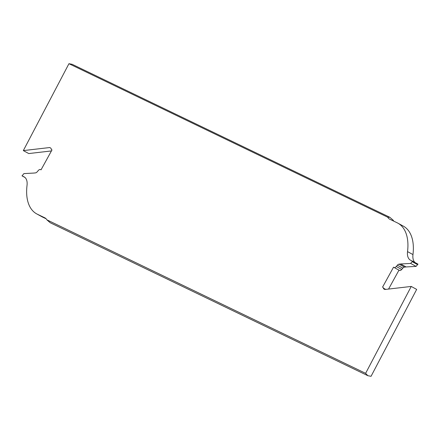 <?xml version="1.0" encoding="UTF-8"?>
<svg xmlns="http://www.w3.org/2000/svg" width="440" height="440" viewBox="0 0 440 440"><rect width="100%" height="100%" fill="white"/><g stroke="black" fill="none" stroke-linecap="round" stroke-linejoin="round"><path stroke-width="0.66" d="M72.133 64.295L389.813 217.283L387.701 217.206L68.948 63.701L72.133 64.295M411.241 286.44L365.618 373.334L367.868 375.705L371.052 376.299L416.669 289.405L411.241 286.44L384.824 289.498L383.873 288.965A2.414 1.353 118.6 0 1 383.394 288.145A2.414 1.353 -61.4 0 0 382.916 287.326L382.564 287.127L393.542 267.173L394.014 267.438A2.893 1.628 -61.4 0 0 396.27 266.514L397.386 265.199A2.893 1.628 118.6 0 1 399.003 264.165L400.582 263.984A2.414 1.353 118.6 0 1 400.648 263.978L410.663 263.439L412.12 261.652A2.387 1.342 118.6 0 1 412.566 261.195L410.647 260.266A14.476 8.129 118.6 0 1 410.438 260.161A14.476 8.129 118.6 0 1 407.539 251.62A48.252 27.099 -61.4 0 0 397.881 223.157A48.252 27.099 -61.4 0 0 397.194 222.805L389.857 219.269A14.476 8.129 118.6 0 1 389.648 219.164A14.476 8.129 118.6 0 1 387.701 217.206M393.916 221.227A14.476 8.129 -61.4 0 1 393.135 220.171L389.813 217.283M394.014 267.438A2.893 1.628 -61.4 0 0 394.026 267.443L399.459 270.408A2.893 1.628 118.6 0 1 399.449 270.402L394.036 267.449M40.552 169.598A2.893 1.628 -61.4 0 0 40.541 169.593L41.025 169.857L40.552 169.598L41.025 169.857L52.003 149.908L51.651 149.71A2.414 1.353 -61.4 0 1 51.172 148.891A2.414 1.353 118.6 0 0 50.694 148.071L49.742 147.538L23.331 150.596L68.948 63.701M40.541 169.593A2.893 1.628 -61.4 0 0 38.302 170.522L37.18 171.837A2.893 1.628 118.6 0 1 35.563 172.871L33.985 173.052A2.414 1.353 118.6 0 1 33.919 173.058L23.903 173.602L22.446 175.389A2.387 1.342 118.6 0 1 22 175.846L23.925 176.77A14.476 8.129 118.6 0 1 24.128 176.875A14.476 8.129 118.6 0 1 27.027 185.416A48.252 27.099 -61.4 0 0 36.685 213.879A48.252 27.099 -61.4 0 0 37.373 214.231L44.715 217.767A14.476 8.129 118.6 0 1 44.919 217.872A14.476 8.129 118.6 0 1 46.865 219.83L365.618 373.334M382.916 287.326L382.564 287.127M398.976 270.144L388.559 289.069M412.566 261.195L418 264.154A2.387 1.342 -61.4 0 0 417.555 264.611L416.097 266.398L406.082 266.943A2.414 1.353 -61.4 0 0 406.016 266.948L404.437 267.13A2.893 1.628 -61.4 0 0 402.82 268.163L401.698 269.478A2.893 1.628 118.6 0 1 399.459 270.408M416.097 266.398L410.663 263.439M397.881 223.157L403.315 226.122A48.252 27.099 118.6 0 1 412.973 254.584A14.476 8.129 -61.4 0 0 415.03 262.537M36.685 213.879L42.119 216.843A48.252 27.099 118.6 0 0 42.806 217.195L46.085 218.774M51.442 150.931L28.76 153.56L23.331 150.596M24.97 177.463L22 175.846M367.868 375.705L50.188 222.717L46.865 219.83M383.873 288.965L384.846 289.498M385.693 289.399L383.394 288.145M401.698 269.478L396.27 266.514M397.386 265.199L402.82 268.163M404.437 267.13L399.003 264.165M400.582 263.984L406.016 266.948M406.082 266.943L400.648 263.978M412.12 261.652L417.555 264.611M23.925 176.77L24.332 176.99M42.806 217.195L37.373 214.231M44.715 217.767L45.117 217.987M412.973 254.584L407.539 251.62"/></g></svg>
